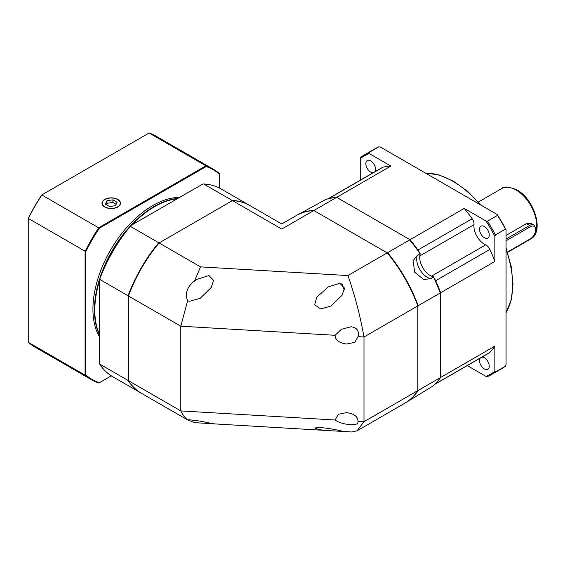 <?xml version="1.0" encoding="UTF-8"?>
<svg xmlns="http://www.w3.org/2000/svg" width="565" height="565" viewBox="0 0 565 565"><rect width="100%" height="100%" fill="white"/><g stroke="black" fill="none" stroke-linecap="round" stroke-linejoin="round"><path stroke-width="0.85" d="M506.063 235.421L526.488 223.634L531.164 223.472L533.847 225.025A8.461 4.887 -60 0 0 529.617 225.442A1.059 0.607 60 0 1 530.366 226.735L506.063 240.768M374.892 171.767A6.872 3.969 -120 0 0 374.934 166.152A6.872 3.969 -120 0 0 370.711 160.884A6.872 3.969 -120 0 0 367.271 160.538A6.872 3.969 -120 0 0 366.219 166.046A6.872 3.969 -120 0 0 370.711 172.106A6.872 3.969 -120 0 0 373.19 172.756M484.389 226.516A6.872 3.969 -120 0 0 480.949 226.17A6.872 3.969 -120 0 0 479.897 231.678A6.872 3.969 -120 0 0 484.389 237.738A6.872 3.969 -120 0 0 487.828 238.077A6.872 3.969 -120 0 0 488.88 232.568A6.872 3.969 -120 0 0 484.389 226.516M480.208 358.118A6.872 3.969 -120 0 0 480.165 363.733A6.872 3.969 -120 0 0 484.389 369.002A6.872 3.969 -120 0 0 487.828 369.348A6.872 3.969 -120 0 0 488.88 363.839A6.872 3.969 -120 0 0 484.389 357.779A6.872 3.969 -120 0 0 481.91 357.137M497.518 215.371L497.207 214.502A126.052 72.779 60 0 1 506.063 229.835L505.463 229.136A126.899 73.266 60 0 0 497.518 215.371L487.496 221.155L485.992 220.979A126.052 72.779 60 0 1 494.848 236.311L494.848 261.44A108.388 62.581 -120 0 0 489.876 249.412A6.342 3.665 -120 0 0 485.674 244.864L431.462 276.165A14.803 8.546 60 0 1 430.177 275.515A14.803 8.546 60 0 1 419.788 255.945L474 224.644A6.342 3.665 -120 0 0 472.156 218.733A108.388 62.581 -120 0 0 464.232 208.407L410.02 239.708L336.655 197.355A108.388 62.581 -120 0 0 328.731 198.52A6.342 3.665 -120 0 0 328.166 198.746A6.342 3.665 -120 0 0 328.06 198.809L328.138 198.76M485.674 244.864A14.803 8.546 60 0 1 484.389 244.214A14.803 8.546 60 0 1 474 224.644M472.75 362.426A6.342 3.665 -120 0 1 472.721 362.44L435.071 384.179A6.342 3.665 -120 0 0 435.184 384.108A6.342 3.665 -120 0 0 435.664 383.734A108.388 62.581 -120 0 0 440.636 377.448L440.636 292.741A108.388 62.581 -120 0 0 435.664 280.713A6.342 3.665 -120 0 0 434.266 278.446M419.216 252.371A6.342 3.665 -120 0 0 417.945 250.027A108.388 62.581 -120 0 0 410.02 239.708M435.184 384.108L489.396 352.807A6.342 3.665 -120 0 0 489.876 352.433A108.388 62.581 -120 0 0 494.848 346.154L440.636 377.448M467.269 365.583L485.992 376.396L487.496 376.573A126.899 73.266 60 0 0 491.592 374.496L501.614 368.712A126.899 73.266 60 0 0 505.463 366.198L495.449 371.982A126.899 73.266 60 0 1 491.592 374.496M495.449 371.982L494.848 371.283A126.052 72.779 60 0 1 485.992 376.396M494.848 371.283L494.848 346.154M485.992 220.979L464.232 208.407M369.107 153.489L368.797 152.621A126.899 73.266 60 0 0 364.7 154.697A126.899 73.266 60 0 0 360.851 157.211L360.251 158.603A126.052 72.779 60 0 1 369.107 153.489L390.867 166.054A108.388 62.581 -120 0 0 382.943 167.219A6.342 3.665 -120 0 0 382.378 167.445L328.166 198.746M360.251 158.603L360.251 180.221M494.848 236.311L495.449 234.92A126.899 73.266 60 0 0 487.496 221.155M505.463 229.136L495.449 234.92M364.7 154.697L374.722 148.913A126.899 73.266 60 0 1 378.818 146.836L368.797 152.621M505.463 366.198L506.063 364.806L506.063 229.835M497.207 214.502L380.323 147.013L378.818 146.836M390.867 166.054L336.655 197.355M494.848 261.44L440.636 292.741M405.098 403.064L433.475 385.711A108.388 62.581 -120 0 0 440.262 377.667L418.199 390.401A108.388 62.581 -120 0 1 405.098 403.064A108.388 62.581 -120 0 1 404.914 403.17M296.71 215.322L325.927 199.424A108.388 62.581 -120 0 1 336.281 197.573L314.225 210.307A108.388 62.581 -120 0 0 296.71 215.322A108.388 62.581 -120 0 0 296.526 215.435M430.862 278.594A14.803 8.546 60 0 1 419.781 269.427A14.803 8.546 60 0 1 417.387 255.253L413.029 260.825L414.759 272.323L423.856 279.576L430.862 278.594L433.475 277.083A108.388 62.581 -120 0 1 440.262 292.96L418.199 305.693A108.388 62.581 -120 0 0 387.583 252.661L409.646 239.927L409.23 239.256L337.446 197.814L336.281 197.573M417.387 255.253L420 253.742A108.388 62.581 -120 0 0 409.646 239.927M420 253.742L420.24 253.876A107.866 62.277 -120 0 0 409.23 239.256M440.262 377.667L440.636 376.537L440.636 293.652A107.866 62.277 -120 0 0 433.482 276.801L433.475 277.083M418.199 390.401L417.832 389.709L417.832 306.816L418.199 305.693M387.583 252.661L386.425 252.421L314.641 210.978L314.225 210.307M440.636 293.652L440.262 292.96M420.24 253.876A14.803 8.546 -120 0 0 422.775 267.697A14.803 8.546 -120 0 0 433.482 276.801M339.833 431.194C348.591 431.886 342.913 431.427 338.901 430.424C334.141 429.252 328.074 428.298 320.708 427.557L314.797 427.931L319.345 429.732L329.197 430.643L351.974 431.985L357.115 430.77L363.987 421.702L363.987 336.994L417.832 305.905A108.388 62.581 -120 0 0 387.209 252.88L347.92 275.565L200.511 266.878L194.565 280.96C187.135 286.716 184.804 293.348 187.573 300.855L180.793 326.196L128.446 295.982A108.388 62.581 -60 0 1 159.069 242.95L232.427 200.596A108.388 62.581 -60 0 1 249.942 205.611L281.737 223.966L296.335 215.54A108.388 62.581 -120 0 1 313.85 210.526L281.737 229.065C281.737 222.285 281.737 222.285 281.737 229.065L232.427 200.596M194.565 280.96L197.305 279.223L208.951 275.543L213.612 280.388L211.204 287.507L200.229 298.292L189.833 301.258L187.573 300.855M357.115 430.77L404.724 403.276A108.388 62.581 -120 0 0 417.832 390.62L363.987 421.702L358.062 421.349C357.878 416.553 354.05 413.644 346.585 412.62L338.428 414.286L335.102 420L180.793 410.91C182.672 414.802 184.932 417.761 187.573 419.774L194.565 422.677L208.951 423.489C217.716 424.174 212.03 423.715 208.019 422.712C203.259 421.547 197.199 420.586 189.833 419.844L187.573 419.774L186.182 419.117L141.554 393.353A108.388 62.581 -60 0 1 128.446 380.69L128.446 295.982M335.102 335.292L341.345 329.331L351.042 326.768C356.967 327.573 359.305 330.864 358.062 336.641L354.742 342.355L346.585 344.021C339.113 342.997 335.285 340.088 335.102 335.292L180.793 326.196L180.793 410.91L128.446 380.69M320.708 308.97L314.712 304.733L316.683 297.331L328.18 286.935L339.833 283.249L344.495 288.101L342.086 295.22L331.104 306.004L320.708 308.97M335.102 420C338.922 422.662 344.24 424.237 351.042 424.718L357.652 423.941L358.062 421.349M198.322 422.931L194.565 422.677M347.92 275.565C354.82 295.149 360.173 315.623 363.987 336.994L358.062 336.641M417.832 390.62L417.832 305.905M200.511 266.878L159.069 242.95M387.209 252.88L313.85 210.526M208.951 423.489L213.619 423.835M99.285 281.088A84.072 48.541 -60 0 0 94.8 309.839L94.8 310.27A84.602 48.844 -60 0 1 99.285 281.434M102.653 271.518A84.602 48.844 -60 0 1 124.985 232.844M131.892 224.962A84.602 48.844 -60 0 1 154.619 206.663A84.602 48.844 -60 0 1 177.346 198.718M101.538 274.209A84.072 48.541 -60 0 1 126.758 230.527M131.589 225.138A84.072 48.541 -60 0 1 154.245 206.875A84.072 48.541 -60 0 1 154.429 206.769M141.363 393.24A108.388 62.581 -60 0 1 141.179 393.134L112.76 376.728A108.388 62.581 -60 0 1 99.659 364.065L99.285 362.942L99.285 280.049A107.866 62.277 -60 0 1 130.692 225.654L202.475 184.211L203.64 183.971A108.388 62.581 -60 0 1 221.155 188.985L249.568 205.392A108.388 62.581 -60 0 1 249.751 205.505M99.285 280.049L99.659 279.357A108.388 62.581 -60 0 1 130.275 226.325L130.692 225.654M99.659 279.357L128.071 295.763A108.388 62.581 -60 0 1 158.694 242.731L159.853 242.491L231.636 201.048L232.053 200.377A108.388 62.581 -60 0 1 249.568 205.392M130.275 226.325L158.694 242.731M99.659 364.065L128.071 380.471L128.446 379.779L128.446 296.886L128.071 295.763M141.179 393.134A108.388 62.581 -60 0 1 128.071 380.471M203.64 183.971L232.053 200.377M99.285 333.929A84.602 48.844 -60 0 1 94.8 310.27M117.605 199.537L117.605 199.537A8.991 5.191 180 0 1 117.605 206.875A8.991 5.191 180 0 1 104.892 206.875A8.991 5.191 180 0 1 104.892 199.537A8.991 5.191 180 0 1 117.605 199.537M106.976 200.737L105.394 204.142L109.624 206.585L115.521 205.674L117.103 202.27L112.873 199.826L106.976 200.737L106.976 203.329L106.347 204.692M116.157 204.311L112.873 202.418L106.976 203.329M112.873 202.418L112.873 199.826M104.709 199.431A9.252 5.339 0 0 0 101.997 203.209A9.252 5.339 0 0 0 107.71 208.139A9.252 5.339 0 0 0 117.795 206.988A9.252 5.339 0 0 0 120.5 203.209A9.252 5.339 0 0 0 114.794 198.273A9.252 5.339 0 0 0 104.709 199.431M177.862 198.421A84.602 48.844 120 0 0 154.245 206.444A84.602 48.844 120 0 0 99.285 334.522M179.585 197.425A84.602 48.844 120 0 0 152.748 205.582A84.602 48.844 120 0 0 99.285 336.507M219.672 188.18L219.672 174.359A121.08 69.905 120 0 0 206.147 166.548L99.348 228.211A121.08 69.905 120 0 0 85.823 251.63L85.823 374.955A121.08 69.905 120 0 0 99.348 382.766L111.319 375.852M85.823 374.955L85.082 375.104L85.082 251.482A121.609 70.215 -60 0 1 98.847 227.639L205.907 165.828L149.075 133.015L42.015 194.826A121.609 70.215 120 0 0 28.25 218.669L28.25 342.298A121.609 70.215 120 0 0 34.74 346.945L91.572 379.758A121.609 70.215 -60 0 1 85.082 375.104L28.25 342.298M206.147 166.548L205.907 165.828A121.609 70.215 -60 0 1 213.182 169.126A121.609 70.215 -60 0 1 219.672 173.773L219.672 174.359M213.182 169.126L156.35 136.313A121.609 70.215 120 0 0 149.075 133.015M99.348 228.211L41.775 194.967A121.08 69.905 -60 0 0 28.25 218.394L85.823 251.63M99.348 382.766L98.847 383.056A121.609 70.215 -60 0 1 91.572 379.758M516.156 190.038A29.083 16.788 60 0 1 535.154 215.668A29.083 16.788 60 0 1 530.697 238.967C544.554 231.989 534.313 199.106 516.954 189.96C509.178 186.605 504.065 186.153 501.614 188.597A29.083 16.788 60 0 1 516.156 190.038M526.488 223.634L529.617 225.442L506.063 239.037M507.441 252.061L530.366 238.826A7.402 4.273 120 0 0 535.599 229.757A7.402 4.273 120 0 0 530.366 226.735M533.847 225.025C537.244 229.673 536.008 234.433 530.147 239.306A1.059 0.607 -120 0 0 530.366 238.826M425.551 173.13A84.602 48.844 60 0 1 452.826 181.273A84.602 48.844 60 0 1 480.102 204.622M506.063 249.596A84.602 48.844 60 0 1 506.063 312.586M489.876 352.433L435.664 383.734M489.876 249.412L435.664 280.713M472.156 218.733L417.945 250.027M382.943 167.219L328.731 198.52M342.002 283.729A8.037 4.64 -120 0 0 342.376 285.558A8.037 4.64 -120 0 0 344.346 289.548M478.449 201.973L501.614 188.597M530.147 239.306L507.54 252.364M506.063 312.777L511.269 299.951L513.013 284.273L511.24 266.645L506.063 248.07M481.415 205.385L467.877 191.577L453.455 181.217L439.054 174.924L425.374 173.031M329.197 430.643L213.584 423.835M344.325 289.654L341.889 283.679M154.245 206.875L154.619 206.663"/></g></svg>
